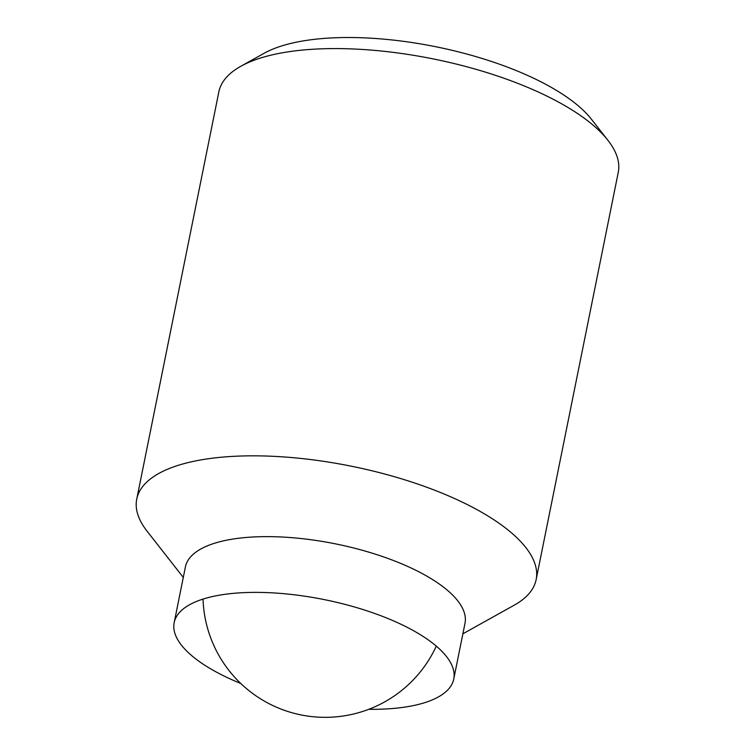 <?xml version="1.0" encoding="UTF-8"?>
<svg xmlns="http://www.w3.org/2000/svg" width="755" height="755" viewBox="0 0 755 755"><rect width="100%" height="100%" fill="white"/><g stroke="black" fill="none" stroke-linecap="round" stroke-linejoin="round"><path stroke-width="1.13" d="M183.286 577.433L147.074 531.18A203.718 74.66 11.4 0 1 136.74 499.093L218.856 91.855A203.718 74.66 11.4 0 1 240.817 66.28A203.718 74.66 11.4 0 1 320.941 48.848A203.718 74.66 11.4 0 1 607.926 140.298A203.718 74.66 11.4 0 1 618.26 172.385L536.144 579.632A203.718 74.66 11.4 0 1 514.183 605.208L462.872 633.813M240.817 66.28L264.108 53.294A181.672 66.582 11.4 0 1 335.569 37.75A181.672 66.582 11.4 0 1 591.486 119.299L607.926 140.298M136.74 499.093A203.718 74.66 11.4 0 1 238.835 456.095A203.718 74.66 11.4 0 1 444.11 494.006A203.718 74.66 11.4 0 1 536.144 579.632M240.769 683.483A142.61 52.265 11.4 0 1 174.169 622.658L185.409 566.92A142.61 52.265 11.4 0 1 256.87 536.814A142.61 52.265 11.4 0 1 400.575 563.362A142.61 52.265 11.4 0 1 464.995 623.29L453.755 679.038A142.61 52.265 11.4 0 1 382.294 709.134A142.61 52.265 11.4 0 1 368.799 709.304M174.169 622.658A142.61 52.265 11.4 0 1 245.639 592.562A142.61 52.265 11.4 0 1 389.335 619.1A142.61 52.265 11.4 0 1 453.755 679.038M203.038 599.083A122.235 122.235 0 0 0 436.286 646.12"/></g></svg>
